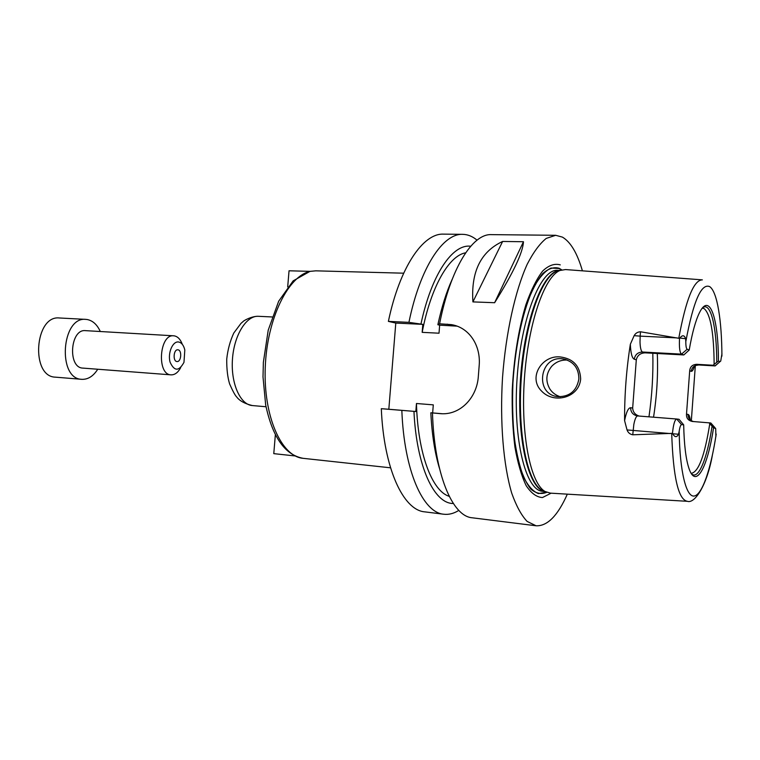 <?xml version="1.0" encoding="UTF-8"?>
<svg xmlns="http://www.w3.org/2000/svg" width="760" height="760" viewBox="0 0 760 760"><rect width="100%" height="100%" fill="white"/><g stroke="black" fill="none" stroke-linecap="round" stroke-linejoin="round"><path stroke-width="1.14" d="M178.609 342C181.602 342.627 183.673 345.277 184.813 349.961L183.977 362.32C178.97 371.459 174.344 371.431 170.107 362.226C167.504 353.115 172.691 340.926 178.609 342M177.935 349.809C182.21 350.084 181.269 362.121 177.013 361.541C172.662 361.532 173.489 349.22 177.811 349.799L177.935 349.809M180.718 367.593C178.068 372.533 174.847 374.955 171.048 374.851C156.541 374.822 159.305 333.887 173.679 335.806L174.258 335.863C177.783 336.537 180.462 339.349 182.295 344.299M171.048 374.851L82.935 368.106C67.478 367.954 70.129 328.719 85.462 330.647L173.679 335.806M97.745 369.236C93.319 376.209 88.008 379.572 81.804 379.325C57.18 379.069 61.418 316.322 85.852 319.38L87.067 319.504C92.72 320.568 97.128 324.567 100.291 331.512M81.804 379.325L55.451 377.159C30.419 376.856 34.599 314.925 59.451 317.984L85.852 319.38M294.728 455.905L273.78 453.644L275.348 434.824M310.013 271.358L289.037 270.788L287.698 286.89M458.812 510.397C453.834 513.532 448.837 514.814 443.802 514.235L424.726 511.85C403.313 510.255 383.772 468.625 381.311 408.69L388.825 409.25L395.789 323.076L388.388 321.385C399.712 267.13 423.187 233.082 443.469 234.137L462.697 234.336C467.761 234.431 472.539 236.369 477.042 240.16M567.331 360.059C561.222 359.765 556.006 361.845 551.693 366.32C545.917 373.549 545.338 381.159 549.936 389.13C552.444 392.825 555.911 395.371 560.348 396.767M560.481 356.972C573.344 358.72 580.07 366.073 580.668 379.022C579.034 397.822 554.002 404.263 541.652 391.162C527.544 377.558 542.25 354.72 560.481 356.972M578.873 378.983C578.769 368.191 573.648 361.532 563.483 359.005C539.6 354.397 533.881 394.81 558.163 396.653C569.8 396.682 576.697 390.792 578.873 378.983M652.811 353.257C653.325 374.376 652.042 395.57 648.964 416.831M679.031 419.292L683.677 424.83L681.596 424.622C680.628 424.792 679.82 427.044 679.164 431.366L678.528 434.235C676.751 437.599 674.813 437.447 672.714 433.76L672.467 433.352C673.36 424.469 674.766 419.691 676.666 419.016L679.031 419.292M681.596 424.622L676.694 419.016L637.688 415.948L676.647 419.007M672.467 433.352L632.757 434.796L633.821 424.507C634.913 418.95 636.196 416.1 637.688 415.948L637.583 415.938C633.042 415.055 630.724 412.319 630.629 407.721C628.301 407.816 626.288 412.119 624.587 420.622L627.038 429.932C628.045 432.649 629.954 434.273 632.757 434.796M657.305 353.505C658.141 374.594 656.878 395.827 653.543 417.192M702.278 308.142L704.13 308.598C710.553 314.212 713.887 332.804 714.134 364.373L718.438 361.01L720.033 361.617L720.727 361.066L721.962 353.675M713.184 365.265L714.998 365.892L720.033 361.617L715.122 365.921L696.73 364.315L713.184 365.265L714.134 364.373M696.73 364.315C692.436 364.553 690.089 366.738 689.69 370.861L691.192 371.308C692.312 371.535 693.405 369.769 694.459 366.006M693.481 421.553C689.852 420.451 688.028 418.057 688.009 414.371L686.498 414.162L689.69 370.861M686.498 414.162C686.27 418.161 688.237 420.603 692.389 421.467L710.809 422.987L711.55 423.823M715.892 436.601L715.702 428.573L713.545 427.766L708.966 422.778M709.774 423.757C704.786 455.287 698.678 471.817 691.429 473.328L691.135 473.28M639.198 416.072C635.094 414.751 632.928 412.053 632.672 407.987L630.629 407.721M624.587 420.622C624.482 394.706 626.401 369.255 630.344 344.27C630.733 353.191 632.044 358.169 634.277 359.224L636.3 359.803L632.672 407.987M636.3 359.803C637.364 355.404 640.3 353.087 645.088 352.839L642.514 352.022C641.079 351.291 640.243 348.004 640.015 342.152L640.167 336.129L634.135 335.663L630.344 344.27M683.8 354.948L681.501 354.141C679.744 352.659 679.079 347.424 679.516 338.418L679.811 338.058C682.423 334.837 684.351 335.046 685.606 338.684L685.805 341.639C685.814 346.104 686.27 348.64 687.173 349.248L689.206 350.018L683.8 354.948L645.088 352.839M712.063 426.255C707.142 458.745 698.411 480.443 691.486 473.841M713.545 427.766C707.569 467.419 695.989 489.373 688.997 468.521C685.89 459.334 684.114 444.762 683.677 424.83M677.122 337.905L640.167 336.129L640.49 331.778L679.516 338.418M640.49 331.778C637.649 331.901 635.531 333.203 634.135 335.663M686.964 501.286L550.411 493.145L545.015 491.473C530.452 483.303 520.591 434.425 524.381 379.088C528.058 323.731 544.397 276.621 559.92 270.493L565.506 269.562L701.908 279.832M695.343 365.541L691.334 420.688M689.206 350.018C692.189 332.851 695.628 320.368 699.523 312.578C709.678 291.963 718.39 318.307 718.438 361.01M702.706 307.638C710.837 301.72 716.689 327.028 716.756 362.244M523.459 241.727C522.947 252.405 513.342 272.735 494.627 302.717L472.91 301.901C470.934 271.719 480.833 251.569 502.626 241.461L523.459 241.727L494.627 302.717M472.91 301.901L502.626 241.461M388.388 321.385L408.927 322.354L422.816 324.358L422.17 332.348L439.014 333.203L439.66 325.166L457.026 326.144M439.66 325.166L437.865 324.729L439.594 323.798L451.354 324.624C469.404 327.465 481.051 345.781 479.161 365.835L478.363 375.972C477.156 397.803 459.933 415.596 440.163 413.63L430.834 412.794L432.649 412.927L433.295 404.861L416.461 403.503L415.815 411.512L381.311 408.69M395.789 323.076L422.816 324.358M415.815 411.512L388.825 409.25M442.082 413.725L432.649 412.927M567.331 494.152C557.745 515.755 547.323 526.3 536.075 525.778L472.226 517.788C452.352 516.42 434.397 474.173 432.469 412.984M536.075 525.778L527.117 521.417C521.398 515.356 516.287 505.979 511.765 493.278C503.405 465.338 499.786 422.531 502.522 377.606C505.846 332.728 515.185 290.795 527.221 264.233C533.406 252.253 539.742 243.647 546.221 238.412L555.683 235.296L562.409 237.111C570.627 241.946 577.286 253.194 582.407 270.835M439.594 323.798C450.471 268.337 472.53 233.567 491.34 234.631L555.683 235.296M439.413 468.169C434.767 452.722 431.908 434.264 430.834 412.794M449.226 496.328C432.183 491.236 417.791 453.853 416.461 403.503M453.34 503.5C434.207 503.832 416.527 466.668 413.953 411.378M443.802 514.235C422.997 512.725 404.082 470.849 401.84 410.409M408.927 322.354C420.08 267.615 442.994 233.273 462.697 234.336M420.974 323.922C431.623 273.97 452.798 243.666 470.706 246.249M422.17 332.348C430.92 286.644 449.074 255.541 465.661 252.804M437.865 324.729C441.655 307.097 446.414 291.983 452.152 279.395M546.744 492.347C541.234 494.551 535.914 493.458 530.774 489.069C525.872 482.733 521.664 473.242 518.139 460.608C513.428 438.938 511.651 413.183 512.819 383.334C514.881 353.39 519.479 327.085 526.623 304.427C531.582 291.099 536.892 280.877 542.554 273.752C548.255 268.584 553.774 266.75 559.113 268.261L561.754 269.848M551.114 493.183L542.459 497.543C536.664 497.249 531.24 493.287 526.177 485.668C521.503 475.94 517.74 463.049 514.909 446.994C512.753 429.466 511.86 410.428 512.24 389.909C513.922 357.941 518.472 329.536 525.901 304.694C531.088 290.082 536.683 278.853 542.697 270.997C548.748 265.297 554.6 263.264 560.262 264.879M303.135 458.327C281.476 456.665 263.292 416.375 265.249 367.394C266.978 318.43 288.477 275.348 310.555 271.32L315.79 270.835L310.004 271.358L293.16 280.867L278.663 301.235L268.233 330.115L263.368 362.301L263.007 376.922L265.658 404.814C272.451 437.114 284.943 454.955 303.135 458.327L390.545 467.808M266.028 406.752L252.339 405.555C240.302 404.785 230.745 383.467 232.446 359.385C233.994 335.284 246.335 315.447 258.362 316.302L272.089 316.958M678.528 434.235L672.714 433.76M670.016 433.542L627.038 429.932M685.606 338.684L679.811 338.058M687.173 349.248L681.501 354.141L642.514 352.022C637.83 352.241 635.084 354.635 634.277 359.224M685.805 341.639C693.338 301.235 701.318 282.91 709.745 286.653C717.221 291.812 721.81 320.359 721.914 356.145M678.784 338.19C685.995 299.26 693.851 279.822 702.364 279.87M715.179 427.927L710.809 422.987M712.329 455.487C706.923 485.365 694.697 503.956 687.41 501.315C678.395 499.871 673.16 477.261 671.707 433.476M716.205 434.093C710.942 468.758 702.354 494.475 694.336 496.014C686.356 497.572 679.801 472.235 679.164 431.366M698.906 364.962L698.639 364.952C694.393 365.113 691.913 367.232 691.192 371.308M690.279 419.919C689.785 416.442 689.025 414.589 688.009 414.371M453.881 325.841L447.079 324.149M440.601 413.659L439.945 413.611M546.497 492.252L538.384 493.582C533.045 491.464 528.162 486.029 523.707 477.299C519.65 466.716 516.496 453.463 514.264 437.532C512.658 420.413 512.211 402.192 512.933 382.878C515.356 344.09 523.621 307.534 534.337 286.226C539.828 276.849 545.385 270.788 551.028 268.042L559.094 268.498L561.497 269.923M545.281 491.634L541.842 490.2C527.307 482.068 517.456 433.647 521.217 378.869C524.846 324.083 541.12 277.428 556.614 271.32L560.215 270.37M544.73 491.492C528.494 489.003 516.392 438.397 520.505 378.822C524.438 319.238 543.219 270.712 559.645 270.437M545.053 491.578L542.517 491.292C525.721 490.523 512.867 439.441 517.066 378.594C521.075 317.727 540.683 268.841 557.422 270.332L559.977 270.389M252.339 405.555C244.872 403.74 239.675 400.9 236.749 397.034C235.201 395.57 232.835 391.219 229.634 383.981C227.611 377.359 226.641 369.084 226.727 359.157C227.753 349.647 230.118 340.926 233.804 333.003L240.996 323.361L243.086 321.547C243.504 320.72 251.807 316.046 258.362 316.302M403.683 273.191L315.79 270.835M566.058 359.613L563.483 359.005M715.122 365.921L698.772 364.971L695.419 365.512M455.924 325.764L451.469 324.644M545.177 491.568L541.842 490.2L545.015 491.473M560.101 270.417L556.614 271.32L559.92 270.493"/></g></svg>
